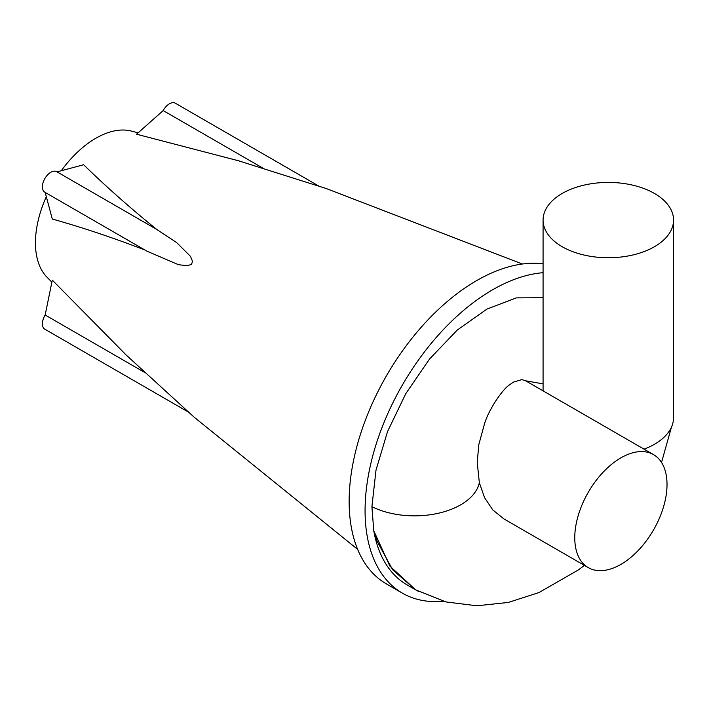 <?xml version="1.0" encoding="UTF-8"?>
<svg xmlns="http://www.w3.org/2000/svg" width="709" height="709" viewBox="0 0 709 709"><rect width="100%" height="100%" fill="white"/><g stroke="black" fill="none" stroke-linecap="round" stroke-linejoin="round"><path stroke-width="1.06" d="M45.172 192.423L52.298 219.037C81.854 227.314 112.749 237.639 144.964 250.02M57.012 171.879A11.858 6.851 120 0 0 56.72 171.702A11.858 6.851 120 0 0 44.862 178.544A11.858 6.851 120 0 0 44.862 192.245L146.914 251.163L178.455 264.696L187.318 265.742L191.501 264.36L192.564 261.399L190.411 256.268L176.568 242.513L156.813 229.503C129.977 207.79 105.588 186.201 83.644 164.745L57.03 171.879M51.881 282.164L46.891 277.086A85.408 49.311 -60 0 1 35.45 242.85A85.408 49.311 -60 0 1 46.307 196.677M61.293 170.736A85.408 49.311 -60 0 1 131.218 131.041L138.104 132.822M239.748 161.103L136.545 134.205L163.185 110.577L262.764 168.068M188.293 412.018L44.862 329.206A11.858 6.851 120 0 1 45.163 315L52.298 280.126L127.203 356.06M318.766 186.024L175.336 103.213A11.858 6.851 120 0 0 163.185 110.577M45.163 315L144.742 372.491M654.442 193.451A65.237 37.666 0 0 0 583.347 185.288A65.237 37.666 0 0 0 543.076 220.082A65.237 37.666 0 0 0 608.313 257.748A65.237 37.666 0 0 0 673.55 220.082A65.237 37.666 0 0 0 654.442 193.451M543.076 315.142L543.076 390.854M508.513 385.554L513.36 382.133L521.877 379.634L525.378 380.644L653.512 454.62A65.237 37.666 120 0 0 588.275 492.285A65.237 37.666 120 0 0 588.275 567.617A65.237 37.666 120 0 0 638.543 550.14A65.237 37.666 120 0 0 667.027 484.486A65.237 37.666 120 0 0 653.512 454.62M644.064 449.16A65.237 37.666 0 0 0 673.55 417.654L673.55 220.082M415.421 589.72L407.161 584.952A170.807 98.613 -60 0 1 373.767 530.757L371.906 506.687L376 470.111L387.539 431.551L405.778 393.663L429.548 359.011L457.27 330.057L486.95 309.08L516.347 297.877L543.076 297.7M443.329 601.241A180.299 104.099 -60 0 1 402.42 593.167A180.299 104.099 -60 0 1 387.079 415.244A180.299 104.099 -60 0 1 543.076 272.699M508.601 385.474C502.043 390.455 489.848 407.799 484.796 422.75L478.797 444.676L477.237 462.445L479.337 482.661L484.548 497.638L492.79 509.922L503.895 518.899M373.776 530.749L377.028 541.118L392.724 569.885L415.554 589.782L445.952 601.932L476.891 605.787L508.264 602.446L538.858 592.609L578.544 569.841L584.429 565.392M543.076 383.879L525.653 380.795M373.767 530.757L389.817 566.012L415.554 589.791L418.992 591.669M402.42 593.167L386.485 583.968A180.299 104.099 -60 0 1 376.444 394.621A180.299 104.099 -60 0 1 543.076 263.828M371.906 506.687A65.237 37.666 0 0 0 438.127 513.307A65.237 37.666 0 0 0 479.337 482.661M56.72 171.702L158.781 230.62M522.373 264.005L326.158 188.505L236.452 160.128M357.628 549.36L194.133 417.176L124.713 353.694M543.076 315.461L543.076 220.082M661.532 462.454L671.485 427.057M503.753 518.82L588.275 567.617"/></g></svg>
